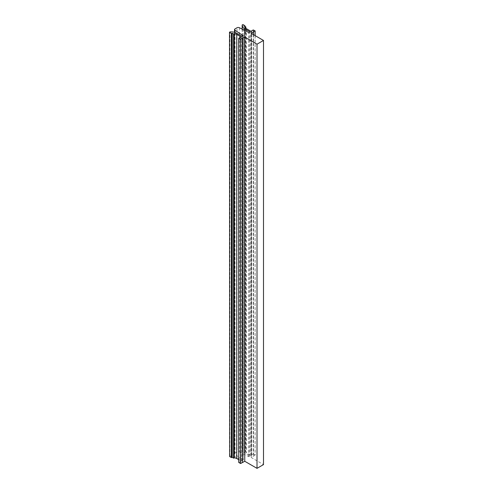 <?xml version="1.0" encoding="UTF-8"?>
<svg xmlns="http://www.w3.org/2000/svg" width="493" height="493" viewBox="0 0 493 493"><rect width="100%" height="100%" fill="white"/><g stroke="black" fill="none" stroke-linecap="round" stroke-linejoin="round"><path stroke-width="0.37" stroke-dasharray="2.46 1.85" d="M229.498 456.37L229.941 456.068A7.789 4.499 180 0 1 236.597 457.338L242.137 460.536L243.357 459.932L234.951 454.423L234.951 32.464M235.025 28.896L235.025 453.049A1.732 0.998 0 0 0 234.52 453.757A1.732 0.998 0 0 0 234.951 454.423M235.025 453.049L237.004 451.908L237.004 27.756M239.376 27.713L239.376 451.865A1.732 0.998 0 0 0 237.004 451.908M239.376 451.865L248.811 456.697L249.976 456.013L244.436 452.814A7.789 4.499 180 0 1 242.149 449.634A7.789 4.499 180 0 1 242.236 448.969L243.117 448.803L244.83 449.795L244.83 25.642M244.83 26.345L244.83 449.795M244.83 449.936L244.466 450.288L245.81 451.064L245.81 26.912M245.81 28.187L245.81 451.064M245.81 451.206L245.323 451.489A4.326 2.502 0 0 0 246.543 452.907L250.955 455.452L253.242 454.096L253.242 29.944M253.501 29.937L253.242 454.096M253.501 454.09L255.091 455.008L255.091 30.856M255.097 35.595L255.091 455.008M255.097 455.144L251.257 457.535L263.502 464.603M238.815 38.269L238.803 462.434M238.815 462.428L241.206 461.177L238.754 459.716M251.257 457.535L251.257 33.382M253.525 34.689L253.525 456.228M245.323 27.337L245.323 451.489M240.67 37.376L240.67 461.528M251.689 455.168L251.689 31.01M243.314 35.847L243.314 459.864M242.137 460.536L242.137 36.383M236.597 33.185L236.597 457.338M229.941 456.068L229.941 31.916M250.955 455.452L250.955 31.293M246.543 28.748L246.543 452.907M242.236 24.816L242.236 448.969M244.436 452.814L244.436 30.301M248.811 456.697L248.811 32.538M243.308 35.853L243.308 460.006M242.383 460.536L242.383 36.383M251.196 455.452L251.196 31.293M243.117 24.65L243.117 448.803M249.051 456.691L249.051 32.538M242.149 29.13L242.149 449.634M234.52 32.328L234.52 453.757M243.357 459.932L243.357 35.779M241.206 461.177L241.206 37.018M250.025 456.087L250.025 31.934M255.14 35.619L255.14 455.082M245.859 28.237L245.859 451.138M244.879 26.375L244.879 449.862M244.411 450.22L244.411 26.061"/><path stroke-width="0.74" d="M257.013 468.35L257.013 44.197L244.768 37.129L244.768 461.282L257.013 468.35L263.502 464.603L263.502 40.451L257.013 44.197M229.646 32.427L231.365 33.413L231.365 457.572L229.646 456.58L229.498 32.211L229.941 31.916A7.789 4.499 180 0 1 236.597 33.185L242.137 36.383L243.357 35.779L234.951 30.27A1.732 0.998 180 0 1 234.52 29.605A1.732 0.998 180 0 1 235.025 28.896L237.004 27.756A1.732 0.998 180 0 1 239.376 27.713L248.811 32.538L249.976 31.86L244.436 28.662A7.789 4.499 180 0 1 242.149 25.482A7.789 4.499 180 0 1 242.236 24.816L243.117 24.65L244.83 25.642L244.83 26.345M231.605 33.413L232.221 33.204L233.565 33.98L233.565 458.133L232.221 457.356L231.605 457.572L231.365 33.413M238.754 459.716L236.751 458.558A4.326 2.502 0 0 0 234.298 457.855L233.811 458.133L233.565 33.98M233.811 33.98L234.298 33.697A4.326 2.502 180 0 1 236.751 34.405L241.157 36.95L238.803 38.275L240.639 39.335L244.768 37.129M244.466 26.135L245.81 26.912L245.323 27.337A4.326 2.502 180 0 0 246.543 28.748L250.955 31.293L253.242 29.944L255.091 30.856L251.257 33.382L263.502 40.451M244.466 25.993L244.83 25.784M244.768 461.282L240.627 463.494L240.627 39.341L240.627 463.494L238.803 462.434L238.803 38.559L240.393 39.477M229.498 32.211L229.646 456.58M242.507 462.588L242.507 38.436M253.525 32.07L253.525 34.689M234.298 457.855L234.298 33.697M234.951 32.464L234.951 30.27M236.751 458.558L236.751 34.405M244.436 30.301L244.436 28.662M240.393 463.352L238.803 462.434M255.097 30.991L255.097 35.595M245.81 27.053L245.81 28.187M231.975 33.204L231.975 457.356M232.221 457.356L232.221 33.204M242.149 25.482L242.149 29.13M240.516 463.482L238.754 462.459L238.754 38.392M234.52 29.605L234.52 32.328M255.14 30.923L255.14 35.619M245.859 26.986L245.859 28.237M244.879 25.71L244.879 26.375"/></g></svg>
